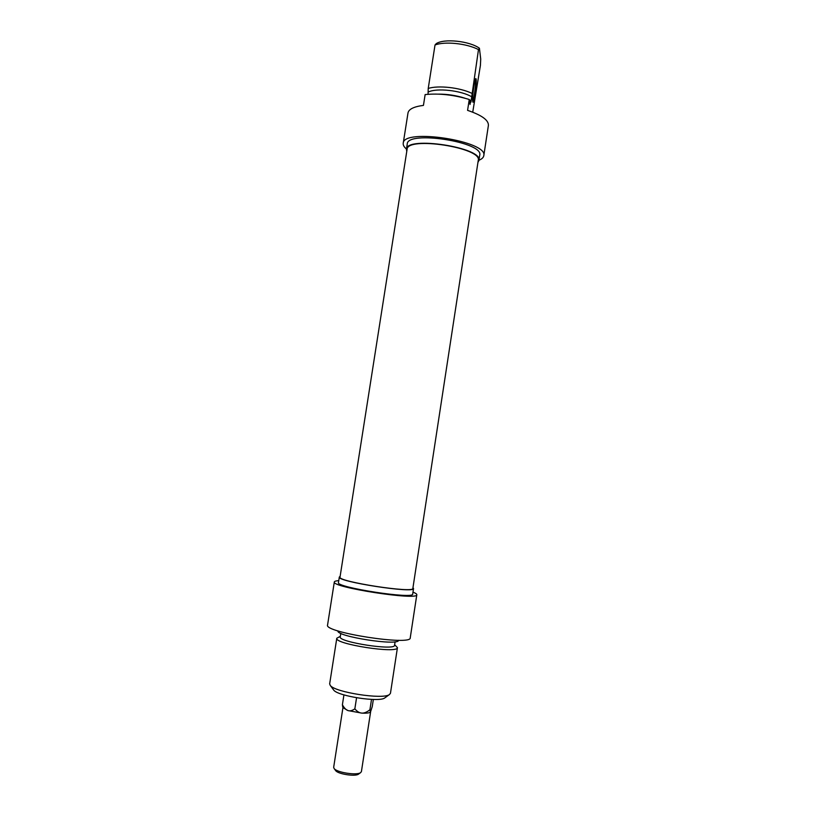 <?xml version="1.0" encoding="UTF-8"?>
<svg xmlns="http://www.w3.org/2000/svg" width="816" height="816" viewBox="0 0 816 816"><rect width="100%" height="100%" fill="white"/><g stroke="black" fill="none" stroke-linecap="round" stroke-linejoin="round"><path stroke-width="1.22" d="M478.247 160.405C482.48 147.727 406.909 136.027 407.082 149.389L340.017 577.116C336.988 581.573 414.426 593.558 412.855 588.397L478.247 160.405M475.361 79.285C476.401 80.733 474.055 100.348 472.729 101.47L472.882 102.071C474.147 104.846 477.513 77.326 475.738 78.662C474.524 78.785 472.005 97.981 472.729 101.5M483.776 155.754L488.407 125.368C488.641 120.146 481.695 115.148 467.578 110.364L469.251 99.481C453.818 94.819 439.11 93.187 425.136 94.574L423.443 105.397C413.936 106.621 408.785 109.13 408 112.924L403.226 143.279C402.992 127.898 488.672 141.168 483.776 155.754C483.46 157.549 481.858 159.049 478.961 160.242M469.251 99.481L470.047 104.448L470.669 100.419L470.944 102.153L478.482 49.582L479.42 48.226C469.465 40.984 443.914 38.321 436.213 43.666L435.02 44.992L428.227 88.465L428.053 94.279M479.42 48.226L480.716 59.048L480.42 65.392L472.729 112.169M406.46 149.022C404.053 147.002 402.971 145.095 403.226 143.279M435.02 44.992C444.965 41.167 466.691 43.432 478.482 49.582M471.77 93.279C459.877 87.547 438.121 85.16 428.227 88.465M477.941 162.384L478.921 160.497C483.235 147.584 406.225 135.66 406.419 149.277L406.776 151.368M406.419 149.277L407.245 143.993C407.092 130.152 484.082 142.076 479.726 155.213L478.921 160.497M471.76 96.808C461.122 90.454 436.723 87.781 428.41 91.994M470.669 100.419L469.302 99.817M464.957 98.206C456.368 95.472 447.576 94.115 438.559 94.126M342.72 706.901L342.404 704.749C344.158 707.962 346.025 709.91 348.004 710.583L361.814 713.113C364.211 713.245 366.914 712.133 369.913 709.777L370.505 711.96L372.239 706.646L373.351 699.455M343.016 707.676L348.004 710.583C349.982 711.226 352.267 710.644 354.848 708.839C357.092 711.532 359.417 712.96 361.814 713.113C366.506 713.357 369.383 713 370.433 712.052L370.484 712.001M354.848 708.839L356.561 697.772M342.404 704.749L343.934 694.885M369.913 709.777L371.515 699.404M335.509 770.406L335.713 770.681C338.12 774.088 355.113 776.72 358.438 774.2L358.714 774.007M370.627 711.766L361.406 771.62L360.57 772.67C356.735 775.588 336.926 772.517 334.142 768.58L333.662 767.326L342.965 707.533M333.377 689.632L333.703 690.081C337.702 696.099 379.114 702.505 384.724 697.976L385.172 697.66M397.443 647.629L390.456 693.304L389.395 694.589C383.03 699.771 334.784 692.305 330.276 685.44L329.654 683.89L336.794 638.245C334.009 644.089 398.351 654.044 397.443 647.629L394.648 644.722M340.343 636.317L336.794 638.245M340.139 576.392L339.334 577.014C336.233 581.553 415.15 593.773 413.539 588.509L412.967 587.663M413.539 588.509L412.692 594.048C414.263 599.556 335.325 587.336 338.467 582.563L339.334 577.014M412.988 592.141C415.609 593.171 416.884 594.028 416.813 594.721C418.628 600.851 330.776 587.245 334.325 581.951C334.468 581.267 335.947 580.839 338.762 580.645M340.813 633.349L340.262 636.857C337.814 642.039 395.342 650.944 394.567 645.262L395.097 641.753M337.957 630.89C335.784 636.47 398.953 646.252 398.565 640.274M334.325 581.951L327.563 625.036C323.666 632.42 411.743 646.048 410.244 637.837L416.813 594.721M343.067 707.819L342.649 706.738M358.438 774.2L360.57 772.67M335.713 770.681L334.142 768.58M384.724 697.976L389.395 694.589M333.703 690.081L330.276 685.44"/></g></svg>

